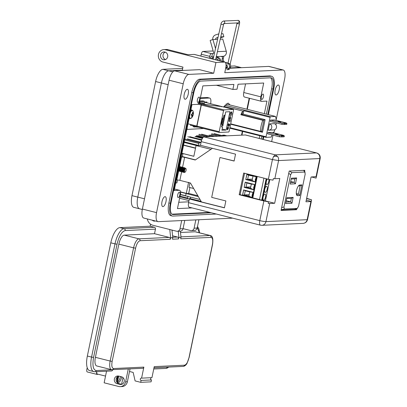 <?xml version="1.0" encoding="UTF-8"?>
<svg xmlns="http://www.w3.org/2000/svg" width="407" height="407" viewBox="0 0 407 407"><rect width="100%" height="100%" fill="white"/><g stroke="black" fill="none" stroke-linecap="round" stroke-linejoin="round"><path stroke-width="0.61" d="M188.751 201.826L178.759 202.294M249.191 98.214L246.907 109.234M242.328 131.334L241.544 135.124M223.591 106.99L227.828 103.18L228.373 103.23L230.067 104.986M200.397 97.817L207.336 97.487L209.493 98.031C210.851 98.296 211.228 100.208 210.623 103.77M203.678 128.505L187.922 129.38L186.986 128.78M200.264 98.469L209.493 98.031L207.336 97.487M191.229 125.366L190.486 125.402L190.674 124.506M204.863 102.111L206.929 102.015L206.776 102.747M192.552 113.365L193.081 113.482A6.797 6.456 -97 0 0 193.03 112.434A2.386 0.895 104.2 0 0 192.796 112.352A2.386 0.895 104.2 0 0 192.511 112.459A6.797 6.013 90.2 0 1 192.547 113.507L192.536 113.563A6.777 5.79 136.1 0 1 192.455 113.879L192.409 113.955A6.777 2.808 177.4 0 1 192.226 114.082L192.196 114.092A6.797 0.488 -172.9 0 1 191.549 114.072A2.386 0.895 104.2 0 0 191.376 114.718A2.386 0.895 104.2 0 0 191.28 115.364A6.797 0.931 16.4 0 0 191.921 115.43L191.946 115.446A6.777 1.501 25 0 1 192.073 115.578L192.089 115.649A6.777 5.25 54.4 0 1 192.048 115.944L192.033 115.995A6.797 6.013 90.2 0 1 191.59 116.921A2.386 0.895 104.2 0 0 191.636 116.951A2.386 0.895 104.2 0 0 191.829 116.997A2.386 0.895 104.2 0 0 192.104 116.895A6.797 6.456 -97 0 0 192.567 115.97L192.063 115.837M189.596 116.173A4.156 1.567 104.2 0 0 190.583 118.503A4.156 1.567 104.2 0 0 191.351 118.086A6.797 6.797 0 0 0 193.081 111.223L193.081 111.223A4.156 1.567 104.2 0 0 192.262 110.404A4.156 1.567 104.2 0 0 190.283 112.871M191.351 118.086L189.942 118.6A4.38 1.648 104.2 0 0 190.13 118.615M193.081 113.482L192.547 113.421M192.491 113.746L193.101 113.848A6.777 5.693 -138.8 0 0 193.081 113.538M193.101 113.848L192.475 113.812M191.356 114.835L192.918 115.385A6.797 0.931 16.4 0 0 193.071 115.278A2.386 0.895 104.2 0 0 193.335 113.991A6.797 0.488 -172.9 0 1 193.193 114.046L192.43 113.929L193.183 114.036A6.777 1.949 -164.5 0 0 193.116 113.924M192.918 115.385L191.351 114.855M191.315 115.074L192.781 115.542A6.777 3.256 7.5 0 0 192.903 115.4M192.781 115.542L191.305 115.161M192.068 115.781L192.592 115.919A6.777 6.237 -31.4 0 0 192.735 115.619M191.717 116.687L192.104 116.895M192.531 112.444L193.03 112.434M191.371 114.749L193.071 115.278M221.149 106.375L204.889 102.274L221.118 106.369L221.255 106.736L221.118 106.369C216.493 106.232 204.925 103.948 201.633 104.253L198.474 103.454M221.296 106.415L233.353 109.458L224.008 109.895L201.811 104.299C205.077 103.994 216.478 106.263 221.296 106.415L221.433 106.782M233.353 109.458A0.789 0.295 -75.8 0 1 233.384 109.458A0.789 0.295 -75.8 0 1 233.501 110.211L229.146 131.227A0.789 0.295 -75.8 0 1 228.683 132.01L219.337 132.448A0.789 0.295 -75.8 0 1 219.307 132.448A0.789 0.295 -75.8 0 1 219.19 131.695L223.545 110.679A0.789 0.295 -75.8 0 1 224.008 109.895M222.095 124.16L221.235 124.201L222.497 118.122L223.357 118.081L223.936 115.278L225.015 115.227L225.697 111.915L229.914 111.716L226.119 130.031L221.907 130.23L222.593 126.918L221.515 126.969L222.095 124.16L221.286 123.957M221.576 126.663L222.593 126.918M196.963 126.806L196.744 126.424L197.029 126.806M199.751 103.113A12.327 1.292 11.7 0 0 204.767 103.098L204.863 102.615A12.327 1.292 -168.3 0 1 199.852 102.63L199.751 103.113L198.845 102.885M197.766 104.177L201.134 105.026L196.779 126.048L188.014 123.835M227.274 129.67L227.386 128.261L228.047 127.162L227.498 129.813L228.459 128.266L228.154 126.796L227.233 128.317L227.274 129.67M230.413 121.021L229.975 120.162L229.863 120.686L228.82 120.731L228.749 121.098L229.792 121.047L229.68 121.571L229.935 121.042L230.413 121.021L229.935 121.042M231.14 115.41L231.883 113.94L231.486 111.793L230.8 112.337L230.169 114.026L230.148 115.776L230.337 114.016L231.481 112.164L231.72 113.924L231.14 115.41M229.07 119.536L230.26 119.48L230.606 117.913L230.316 116.387L229.375 117.959L229.07 119.536M228.291 125.86L228.093 124.847L228.648 123.575L227.93 124.837L228.21 126.226L229.075 124.445L229.456 124.644L229.339 126.017L229.685 124.354L228.958 123.972L228.195 125.834M219.19 131.695L196.963 126.089A0.789 0.295 104.2 0 0 196.922 126.414L196.744 126.368A0.789 0.295 -75.8 0 1 196.779 126.048M196.744 126.424L197.141 126.852L219.271 132.433M196.927 126.465L197.141 126.852M193.116 125.839A1.104 0.417 104.2 0 0 193.3 126.74A1.104 0.417 104.2 0 0 193.35 126.745L198.621 127.228M201.134 105.026A0.789 0.295 -75.8 0 1 201.231 104.701L201.409 104.747A0.789 0.295 104.2 0 0 201.312 105.072L223.545 110.679M201.811 104.299L201.434 104.691L201.633 104.253M199.654 101.028L202.722 100.88A1.104 0.417 -75.8 0 1 202.767 100.885A1.104 0.417 -75.8 0 1 202.813 100.905M201.348 104.731L196.744 126.368M227.147 128.978L227.411 129.345M228.296 127.07L228.363 127.559M227.798 129.426L227.32 129.767M227.589 127.299L228.047 127.162M230.301 120.665L230.235 120.976M228.759 121.042L229.792 121.047M231.145 115.451L231.308 115.135M231.222 112.113L230.581 112.734M230.062 114.784L230.311 115.451M231.502 111.793L231.817 113.08M196.963 126.089L201.312 105.072M222.156 129.034L226.119 130.031M221.963 120.691L223.875 121.103L224.054 120.243L222.156 119.77M221.642 122.253L223.55 122.66L223.728 121.8L221.83 121.327M221.316 123.809L223.229 124.221L223.407 123.362L221.51 122.889M221.81 125.544L222.904 125.778L223.082 124.918L221.993 124.644M222.288 119.134L224.196 119.546L224.374 118.686L222.476 118.213M223.423 117.75L224.522 117.984L224.7 117.124L223.611 116.85M223.748 116.188L224.842 116.427L225.02 115.568L223.931 115.293M225.346 114.006L225.091 114.85M230.26 119.48L230.143 119.124M230.077 119.434L229.08 119.48M230.291 116.387L230.504 117.14M229.685 124.354L229.436 124.634M228.597 125.6L228.052 126.175M227.915 124.807L228.113 125.814M228.953 124.023L229.502 124.308M194.607 127.06L194.984 126.155M199.084 102.437L199.852 102.63L199.923 101.389C202.798 101.709 204.146 101.648 203.983 101.201L204.573 101.521L204.863 102.615M227.584 129.411L228.006 127.152M224.054 120.243L222.141 119.831M223.728 121.8L221.82 121.393M223.407 123.362L221.494 122.95M223.082 124.918L221.988 124.684M224.374 118.686L222.466 118.274M224.7 117.124L223.601 116.89M225.02 115.568L223.926 115.329M229.726 116.962L230.153 116.728M229.624 119.114L229.294 118.758M228.19 127.193L228.312 128.291L227.722 129.441M230.057 116.702L230.459 117.928L229.497 119.093M229.38 117.933L230.113 116.712M229.736 119.144L229.517 117.969M275.514 133.903L278.144 134.503L275.514 133.903M278.088 121.469L280.718 122.069L278.088 121.469M275.946 124.873A12.164 4.574 104.2 0 0 276.165 122.883M276.205 120.411A12.164 4.574 104.2 0 0 275.727 117.394L275.524 116.448L270.457 116.687L270.08 117.338L266.051 136.788L266.153 137.342L271.26 137.103L271.932 134.895M270.431 120.121L270.172 121.372L281.888 124.323L282.143 123.077L270.431 120.121L274.333 119.938L286.05 122.894L282.906 123.199L284.386 123.647L284.213 124.491L281.888 124.323M272.42 132.54L273.931 132.229A12.164 4.574 104.2 0 0 274.857 129.65M267.857 132.555L267.597 133.801L279.314 136.757L279.568 135.511L267.857 132.555L271.759 132.372L283.476 135.322L280.331 135.633L281.812 136.08L281.639 136.92L279.314 136.757M269.51 123.891L268.228 130.087A3.185 2.93 -92.7 0 0 269.022 130.169A3.185 2.93 -92.7 0 0 271.79 127.284A3.185 2.93 -92.7 0 0 269.51 123.891L274.247 123.667A3.185 2.93 -92.7 0 1 276.526 127.06A3.185 2.93 -92.7 0 1 273.753 129.945L269.022 130.169M260.531 131.359L261.604 131.313L263.894 120.243L241.931 114.703L242.633 111.315A12.164 4.574 104.2 0 0 240.858 114.754L262.82 120.294A12.164 4.574 104.2 0 0 260.531 131.359L230.677 123.835M242.633 111.315L243.035 111.147L223.992 106.344M243.035 111.147L243.829 110.719L243.127 114.087L265.094 119.627L262.82 120.294M240.858 114.754L243.127 114.087M266.153 137.342L229.782 128.169M243.829 110.719L270.08 117.338M265.094 119.627L262.479 132.26L230.601 124.221M229.884 127.671L266.051 136.788M226.038 103.968L275.524 116.448M224.837 105.179L270.457 116.687M279.568 135.511L280.331 135.633M281.639 136.92L284.157 136.803L284.33 135.963L281.812 136.08M284.33 135.963L283.776 135.47M282.143 123.077L282.906 123.199M284.213 124.491L286.732 124.374L286.904 123.53L284.386 123.647M286.904 123.53L286.35 123.036M261.604 131.313L262.479 132.26M266.58 186.258A3.149 1.185 -75.8 0 1 266.712 186.274A3.149 1.185 -75.8 0 1 267.134 189.443A3.149 1.185 -75.8 0 1 265.308 192.399A3.149 1.185 -75.8 0 1 265.176 192.384A3.149 1.185 -75.8 0 1 264.754 189.214A3.149 1.185 -75.8 0 1 266.58 186.258M268.89 179.39A3.149 1.185 -75.8 0 1 268.432 182.702A3.149 1.185 -75.8 0 1 266.921 184.6A3.149 1.185 -75.8 0 1 266.788 184.59A3.149 1.185 -75.8 0 1 266.214 182.316A3.149 1.185 -75.8 0 1 267.399 179.019M264.967 194.053A3.149 1.185 -75.8 0 1 265.099 194.068A3.149 1.185 -75.8 0 1 265.522 197.237A3.149 1.185 -75.8 0 1 263.695 200.193A3.149 1.185 -75.8 0 1 263.558 200.178A3.149 1.185 -75.8 0 1 263.141 197.008A3.149 1.185 -75.8 0 1 264.967 194.053M264.967 200.951L265.364 200.895M245.228 182.148L254.497 184.488L253.419 189.703L244.149 187.368L245.228 182.148M246.84 174.354L256.115 176.694L255.031 181.909L245.762 179.573L246.84 174.354M252.345 194.892L251.806 197.497L242.531 195.162L243.615 189.942L252.884 192.282L252.345 194.892M259.503 199.572L263.94 178.149M257.239 176.46L252.803 197.883M245.284 182.163L244.149 187.368M246.881 182.987L246.026 187.128L244.21 187.362L253.424 189.687L250.483 188.253L251.343 184.112L246.881 182.987L245.355 182.183M246.901 174.369L245.762 179.573M256.039 176.674L248.494 175.188L247.639 179.334L245.823 179.568L255.036 181.893M242.531 195.162L251.806 197.481L248.87 196.047L249.725 191.906L245.268 190.781L243.742 189.977M243.671 189.957L242.592 195.157L244.409 194.922L248.87 196.047M254.426 184.468L251.343 184.112M250.763 186.905L246.026 187.128L250.483 188.253M254.065 186.594L253.602 187.413M255.677 178.8L255.22 179.619M248.494 175.188L246.973 174.389M252.376 179.111L247.639 179.334L252.096 180.459L255.036 181.883M252.447 194.393L251.989 195.207M252.808 192.262L249.725 191.906M245.268 190.781L244.409 194.922L249.15 194.699M252.096 180.459L252.956 176.317M316.432 176.653L320.187 158.527L278.581 160.577L274.827 178.709L279.792 178.475L274.659 203.266L269.693 203.495L265.939 221.627A4.772 4.396 87.3 0 1 261.874 225.31L303.093 223.372A4.772 4.396 -92.7 0 0 307.158 219.688L265.939 221.627A4.772 0.499 -168.3 0 1 259.788 220.63L263.863 200.956L239.184 194.729L243.676 173.036L268.355 179.263L272.431 159.585L273.479 156.588L275.259 154.848L277.94 156.863L278.561 158.384L278.581 160.577L272.431 159.585L201.216 141.626L200.458 145.299L235.546 154.146L234.117 161.05L219.958 157.484L211.701 197.375L225.854 200.941L224.425 207.85L189.336 198.998L188.573 202.671A4.772 1.796 104.2 0 0 189.27 207.214L260.485 225.173A4.772 1.796 -75.8 0 1 259.788 220.63L188.573 202.671M176.918 182.891L175.768 182.947L176.913 182.891L177.533 179.904M193.849 156.273L181.919 153.266M189.906 187.551L188.69 193.427L186.269 193.539L188.568 182.326M200.682 145.355L196.876 145.533L198.392 145.385L199.267 142.643L201.022 142.557M198.204 200.62L201.206 201.516M190.507 197.11L190.201 198.601L201.114 201.353M186.462 196.108L180.357 194.566L186.548 196.113M190.079 198.962L190.145 198.641L187.647 198.764L187.897 196.047M187.647 198.764L179.894 196.81L187.581 198.743M196.957 200.305L195.843 200.361M197.42 200.422L196.988 200.305M198.865 200.926L198 200.977L198.123 200.392M189.886 182.875L188.965 187.317L193.651 188.497M222.741 135.109L225.743 135.867M226.847 135.816L223.845 135.058M225.193 135.892L222.66 135.251M195.146 136.411L202.477 138.258M202.661 137.973L196.25 136.36M202.391 138.4L195.06 136.554M187.831 136.752L201.592 140.227M201.775 139.718L189.677 136.666M201.068 142.348L187.383 138.899M198.392 145.385L184.285 141.829M189.001 200.61L179.599 198.24M197.019 200.442L196.556 200.325M209.803 135.139L214.738 136.386M213.879 136.426L208.949 135.18M197.232 135.735L203.276 137.256M203.068 137.464L196.372 135.775M195.441 159.88L182.891 156.71A4.726 0.493 -168.3 0 0 182.356 156.619M210.968 149.328L196.062 145.574L193.839 156.308L181.909 153.302M196.876 145.533L196.062 145.574M200.046 199.516L185.643 195.884L186.131 193.544L198.372 196.632M197.853 195.736L188.69 193.427M294.709 209.361L297.405 208.374L284.345 209.015L283.949 206.995L290.629 174.745L291.88 172.649L304.797 172.044L305.194 174.059L298.519 206.308L297.268 208.404L294.607 209.376L281.151 210.012M303.536 170.375L305.118 172.202L303.724 170.365M301.943 184.915L299.781 185.017A5.464 2.055 104.2 0 0 299.089 185.292A5.464 2.055 104.2 0 0 296.688 189.83A5.464 2.055 104.2 0 0 296.647 194.973A5.464 2.055 104.2 0 0 297.578 195.655L299.74 195.553L301.943 184.915L300.152 185.831L298.433 194.134L299.74 195.553M291.946 203.251L293.157 197.405L286.879 197.7L285.668 203.546L291.946 203.251L290.639 201.831L285.979 202.05M290.171 184.04L295.451 183.791L296.662 177.945L291.381 178.195L290.171 184.04M299.781 185.017L298.458 185.913A4.263 1.603 -75.8 0 1 298.458 185.913L300.152 185.831M296.311 193.6L298.433 194.134L296.739 194.215A4.263 1.603 -75.8 0 1 296.561 194.195A4.263 1.603 -75.8 0 1 296.382 194.124M286.706 198.545L291.366 198.326L293.157 197.405M291.366 198.326L290.639 201.831L286.253 200.727M291.209 179.039L294.872 178.866L294.144 182.372L295.451 183.791M290.7 181.502L294.144 182.372L290.481 182.545M296.662 177.945L294.872 178.866M189.336 198.998L201.343 201.745M306.669 198.301L311.589 199.822L306.613 198.565M303.093 223.372C305.438 223.117 306.924 221.851 307.544 219.571A4.772 0.499 -168.3 0 1 307.158 219.688L310.912 201.557L305.947 201.791L311.08 176.999L316.402 176.582M268.355 179.263L273.016 180.159L273.336 178.607L274.827 178.709M244.556 173.26L240.12 194.683L268.523 201.847L268.203 203.398L269.693 203.495M306.293 200.117L311.269 201.373L311.589 199.822M311.523 176.979L316.081 178.129L316.376 176.709M296.881 208.567L296.642 209.707L281.059 210.439L289.219 171.047L304.802 170.314L304.563 171.469M311.269 201.373L310.912 201.557L311.269 201.373M316.046 176.765L319.8 158.638C320.131 155.754 319.022 153.841 316.473 152.91L245.467 134.971L204.044 136.889C202.854 137.215 201.913 138.797 201.216 141.626M274.659 203.266L265.389 200.926L269.81 179.599M263.863 200.956L268.523 201.847M240.12 194.683L239.184 194.729M296.642 209.707L294.943 209.274M234.137 160.943L219.958 157.484M224.445 207.738L201.455 201.938L190.476 183.028L179.858 180.347L181.639 171.764M182.575 167.246L184.625 157.336L195.243 160.012L212.449 148.321M184.625 157.336L181.578 156.843L182.316 156.807L182.952 153.739L181.807 153.795L182.952 153.734L181.873 153.464M178.637 171.057L176.816 179.858L179.858 180.347M179.014 167.567A1.969 0.743 -75.8 0 1 178.576 169.419M216.3 56.639L222.98 56.324A3.938 3.627 -92.7 0 0 226.333 53.281A3.938 3.627 -92.7 0 0 226.256 51.246L222.761 39.072L220.233 39.194M213.66 56.721A3.938 3.627 87.3 0 1 213.141 56.787A3.938 3.627 87.3 0 1 212.164 56.69L211.849 56.609L212.485 53.541L212.8 53.622A0.789 0.728 -92.7 0 0 213.65 52.625L210.154 40.451L212.927 39.535L215.507 48.535M218.015 37.413L216.361 37.958A1.16 1.068 -92.7 0 0 215.659 39.408L212.927 39.535M221.459 33.776L223 33.705L223.865 36.716L220.731 37.754A1.16 1.068 -92.7 0 0 220.538 37.841M211.849 56.609L211.07 56.644A0.799 0.3 104.2 0 0 210.597 57.438L210.383 58.476M209.351 58.216L209.732 56.37A2.803 1.053 -75.8 0 1 211.391 53.592L212.485 53.541M212.744 39.596A4.309 3.968 87.3 0 1 215.496 34.946L218.625 33.908L218.727 34.259M223.865 36.716L220.762 36.864M220.838 56.425L222.619 56.873A0.799 0.3 104.2 0 0 222.644 56.339M222.619 56.873L222.232 58.725A3.149 2.9 -92.7 0 0 223.026 61.666M223.845 56.166L223.326 58.674L222.232 58.725M200.86 56.074L201.246 54.233A2.803 1.053 -75.8 0 1 202.9 51.45L213.176 50.967M225.341 62.464L225.524 62.454A3.149 2.9 87.3 0 1 225.254 62.373M224.664 62.078A3.149 2.9 87.3 0 1 223.326 58.674M225.524 62.454L228.352 63.171A3.149 2.9 87.3 0 1 230.545 66.951L230.484 67.257A3.149 2.9 87.3 0 1 227.803 69.689M225.559 62.795L227.259 63.222A3.149 2.9 87.3 0 1 229.456 67.002L229.39 67.308A3.149 2.9 87.3 0 1 226.709 69.745M225.86 67.577A1.338 1.231 -92.7 0 0 227.655 66.707M142.302 209.488L139.57 208.801A12.286 4.625 -75.8 0 1 137.78 197.11A12.286 4.625 104.2 0 0 139.57 208.801L133.766 207.336A12.286 4.625 -75.8 0 1 131.975 195.65L155.611 81.522A12.286 4.625 -75.8 0 1 162.881 69.332L182.692 68.401M230.616 66.148L234.412 65.97A12.286 4.625 -75.8 0 1 234.941 66.02L240.74 67.481A12.286 4.625 104.2 0 0 240.216 67.43A12.286 4.625 -75.8 0 1 240.74 67.486L241.534 67.684M183.374 70.421L182.326 70.157L168.686 70.798A12.286 4.625 104.2 0 0 161.416 82.982L137.78 197.11L161.411 82.987A12.286 4.625 -75.8 0 1 168.686 70.798L182.326 70.157L182.962 67.089L162.861 62.022A6.303 5.8 87.3 0 1 158.471 54.457A6.303 5.8 87.3 0 1 163.838 49.588A6.303 5.8 87.3 0 1 165.405 49.746L215.929 62.49L224.532 62.083A6.298 2.371 -75.8 0 1 224.801 62.113A6.298 2.371 -75.8 0 1 225.722 68.106L224.766 72.705L282.84 69.973A9.453 3.556 -75.8 0 1 283.247 70.014A9.453 3.556 -75.8 0 1 284.62 79.004L276.17 119.821M230.281 67.898L240.216 67.43L230.281 67.898M154.701 220.803A3.256 2.997 87.3 0 1 154.329 220.848A3.256 2.997 87.3 0 1 152.442 220.233M215.898 58.41A4.391 4.045 87.3 0 1 218.035 60.389A0.529 0.483 87.3 0 1 218.045 60.404M215.908 58.359A4.391 4.045 87.3 0 1 218.172 60.384A0.529 0.483 87.3 0 1 218.198 60.445M212.174 58.929A4.391 4.045 87.3 0 1 213.299 58.328M188.222 94.175A5.118 1.928 104.2 0 0 187.474 89.301A5.118 1.928 104.2 0 0 184.229 94.363A5.118 1.928 104.2 0 0 184.971 99.232A5.118 1.928 104.2 0 0 188.222 94.175M165.985 201.546A5.118 1.928 104.2 0 0 165.237 196.678A5.118 1.928 104.2 0 0 161.991 201.735A5.118 1.928 104.2 0 0 162.734 206.603A5.118 1.928 104.2 0 0 165.985 201.546M279.171 89.891A5.118 1.928 104.2 0 0 278.429 85.022A5.118 1.928 104.2 0 0 275.178 90.079A5.118 1.928 104.2 0 0 275.921 94.953A5.118 1.928 104.2 0 0 279.171 89.891M167.674 56.776A3.938 3.627 -92.7 0 0 163.95 51.948A3.938 3.627 -92.7 0 0 160.592 54.991A3.938 3.627 -92.7 0 0 164.316 59.819A3.938 3.627 -92.7 0 0 167.674 56.776M165.537 59.529A3.938 3.627 87.3 0 1 163.054 54.879A3.938 3.627 87.3 0 1 165.186 52.127M224.801 62.113L194.378 54.436A6.298 2.371 104.2 0 0 194.108 54.411L187.963 54.701L167.862 49.634A6.303 5.8 -92.7 0 0 166.295 49.476L163.838 49.588M199.547 99.715A2.757 1.038 104.2 0 0 199.145 97.095A2.757 1.038 104.2 0 0 197.395 99.817A2.757 1.038 104.2 0 0 197.797 102.437A2.757 1.038 104.2 0 0 199.547 99.715M263.456 96.708A2.757 1.038 104.2 0 0 263.059 94.088A2.757 1.038 104.2 0 0 261.309 96.81A2.757 1.038 104.2 0 0 261.711 99.43A2.757 1.038 104.2 0 0 263.456 96.708M179.853 194.821A2.757 1.038 104.2 0 0 179.451 192.196A2.757 1.038 104.2 0 0 177.701 194.922A2.757 1.038 104.2 0 0 178.103 197.543A2.757 1.038 104.2 0 0 179.853 194.821M232.667 218.157L158.318 221.657A9.453 3.556 -75.8 0 1 157.916 221.617A9.453 3.556 -75.8 0 1 156.542 212.627L183.221 83.776A9.453 3.556 -75.8 0 1 188.817 74.4L213.706 73.229L215.929 62.49M273.596 132.244L273.479 132.804M272.99 135.16L271.662 141.575M271.734 76.318L270.319 75.961A13.39 5.037 104.2 0 0 269.744 75.906L199.689 79.202A13.39 5.037 104.2 0 0 191.763 92.486L168.895 202.93A13.39 5.037 104.2 0 0 170.843 215.664L172.258 216.025A13.39 5.037 -75.8 0 1 170.309 203.286L193.177 92.842A13.39 5.037 -75.8 0 1 201.104 79.558L271.159 76.262A13.39 5.037 -75.8 0 1 271.734 76.318A13.39 5.037 -75.8 0 1 273.682 89.057L268.386 114.647M283.247 70.014L269.093 66.443A9.453 3.556 104.2 0 0 268.691 66.407L230.123 68.218M225.651 68.432L229.029 68.269M213.706 73.229L199.552 69.658L174.664 70.828A9.453 3.556 104.2 0 0 169.073 80.204L142.389 209.056A9.453 3.556 104.2 0 0 143.763 218.045L157.916 221.617M263.807 136.752L263.248 139.453M216.315 214.031L172.833 216.081A13.39 5.037 -75.8 0 1 172.258 216.025M184.768 220.411L183.048 228.714A3.149 2.9 87.3 0 1 180.362 231.145L181.018 237.286L180.703 238.807L210.999 237.383A1.562 1.44 -92.7 0 0 209.91 235.505L180.973 236.869M181.69 220.553L179.97 228.856A3.149 2.9 87.3 0 1 176.506 231.212L152.874 225.254A7.875 7.25 87.3 0 1 147.329 218.946M152.274 220.192A3.546 3.261 -92.7 0 0 154.629 221.123A3.546 3.261 -92.7 0 0 155.403 220.981M198.901 219.744L197.181 228.047A3.149 2.9 87.3 0 1 194.5 230.479L191.422 230.627A3.149 2.9 87.3 0 1 190.639 230.545L183.064 228.637M195.823 219.892L194.103 228.195A3.149 2.9 87.3 0 1 191.422 230.627M267.806 114.499L273.072 89.087A11.813 4.446 104.2 0 0 271.347 77.849A11.813 4.446 104.2 0 0 270.843 77.798L200.783 81.095A11.813 4.446 104.2 0 0 193.793 92.816L170.925 203.256A11.813 4.446 104.2 0 0 172.644 214.494A11.813 4.446 104.2 0 0 173.148 214.545L211.243 212.754M262.668 139.306L263.227 136.604M219.821 60.857A5.515 5.077 -92.7 0 0 216.183 57.158M213.548 57.204A5.515 5.077 -92.7 0 0 211.284 58.7M221.154 61.192A5.515 5.077 -92.7 0 0 216.229 56.934M270.584 77.808A11.813 4.446 -75.8 0 1 271.652 88.726L266.392 114.143M261.813 136.248L261.253 138.95M209.824 212.398L171.993 214.179M264.367 113.634L266.961 101.099L261.737 101.348A4.726 1.776 -75.8 0 1 261.533 101.328A4.726 1.776 -75.8 0 1 260.846 96.83L263.705 83.028L238.054 84.234L237.022 89.225L232.88 89.418L233.913 84.427L202.869 85.887L200.01 99.695A4.726 1.776 -75.8 0 1 197.212 104.38L191.987 104.63L174.201 190.527L179.421 190.283A4.726 1.776 -75.8 0 1 179.624 190.303A4.726 1.776 -75.8 0 1 180.311 194.8L177.452 208.603L192.058 207.916M259.228 138.441L259.788 135.74M245.558 83.878L243.768 92.526A4.726 1.776 104.2 0 0 244.459 97.019L261.533 101.328M249.567 98.311L247.288 109.325L249.572 98.311M242.709 131.43L241.951 135.104L242.709 131.43M216.366 85.251L232.88 89.418M226.307 65.054C227.467 66.229 227.269 67.058 225.702 67.547M227.131 67.526L225.819 67.572M117.374 376.76A5.627 2.116 104.2 0 0 118.111 382.488A5.627 2.116 104.2 0 0 118.351 382.514A5.627 2.116 104.2 0 0 121.698 376.841M181.018 237.286L178.887 237.388L178.571 238.909A1.562 1.44 -92.7 0 0 177.483 237.032L172.588 235.801M169.77 229.512L170.655 237.774L172.787 237.673L172.476 239.194L178.571 238.909M170.655 237.774L170.34 239.296A1.562 1.44 -92.7 0 0 169.251 237.418L154.512 233.704L124.216 235.129A9.061 3.409 104.2 0 0 118.849 244.119L95.406 357.331A9.061 3.409 104.2 0 0 96.729 365.949L111.467 369.668A9.061 3.409 104.2 0 1 110.144 361.045L95.406 357.331M170.34 239.296L140.044 240.72C138.182 241.265 136.701 243.742 135.602 248.163L112.159 361.37C111.432 365.771 111.9 368.162 113.573 368.538L143.869 367.114L141.585 378.144L151.948 377.655L154.233 366.626L184.534 365.196C186.391 364.657 187.871 362.174 188.97 357.758L212.413 244.546C213.146 240.145 212.673 237.759 210.999 237.383M178.225 231.247L178.887 237.388M129.507 371.494L133.17 372.42L135.104 380.911L140.72 382.326L151.083 381.842L151.475 379.94A1.17 1.079 87.3 0 1 151.368 377.681M141.585 378.144A1.17 1.079 -92.7 0 0 140.273 379.176A1.17 1.079 -92.7 0 0 141.112 380.428L151.475 379.94M140.72 382.326L141.112 380.428M143.869 367.114A1.562 1.44 87.3 0 1 142.542 368.32L111.467 369.668M172.787 237.673L171.973 230.067M172.075 231.034L172.263 230.143M212.413 244.546L212.54 244.51C213.344 238.878 212.596 235.887 210.302 235.546L195.564 231.827A9.061 3.409 104.2 0 0 195.172 231.792L180.505 232.478M199.333 232.779L197.288 227.533M153.983 367.831L167.613 367.139M154.512 233.704L155.459 229.136A1.562 1.44 -92.7 0 0 154.37 227.264L150.158 226.2L150.575 224.196M122.995 377.589L121.607 384.284M128.276 368.991L125.615 381.822A6.253 5.754 -92.7 0 1 120.294 386.65A6.253 5.754 -92.7 0 1 118.742 386.492L104.141 382.809L106.548 371.209M155.459 229.136L125.163 230.566C121.749 231.563 119.037 236.111 117.023 244.205L93.579 357.412C92.247 365.476 93.111 369.856 96.169 370.553A1.562 1.44 87.3 0 1 94.841 371.759L89.581 370.594A15.313 5.759 -75.8 0 1 87.352 356.028L110.796 242.816A15.313 5.759 -75.8 0 1 119.862 227.625L150.158 226.2M121.764 384.325A3.907 3.597 87.3 0 1 121.683 384.305L118.875 383.598A3.907 3.597 87.3 0 1 116.071 379.914A3.907 3.597 87.3 0 1 118.6 376.053M120.294 386.65L122.064 386.569A6.253 5.754 -92.7 0 0 127.386 381.741L130.042 368.905M119.917 384.386L117.109 383.679A3.907 3.597 87.3 0 1 114.311 379.512A3.907 3.597 87.3 0 1 117.715 375.971A3.907 3.597 87.3 0 1 118.686 376.073L121.49 376.78A3.907 3.597 87.3 0 1 124.288 380.947A3.907 3.597 87.3 0 1 120.889 384.488A3.907 3.597 87.3 0 1 119.917 384.386L121.683 384.305M112.759 369.719L112.749 369.77A1.562 1.44 -92.7 0 1 111.421 370.981L94.841 371.759M120.431 376.511A5.484 2.06 -75.8 0 1 117.496 381.99M96.708 371.672A2.946 1.109 104.2 0 0 97.146 374.435A2.946 1.109 104.2 0 0 97.273 374.45A2.946 1.109 104.2 0 0 97.817 374.155M96.881 371.662A2.508 0.941 104.2 0 0 97.253 374.013A2.508 0.941 104.2 0 0 97.359 374.023M87.266 367.826A2.946 1.109 104.2 0 0 87.296 371.952L97.146 374.435M117.109 380.866L118.061 376.282M118.707 376.078L117.486 381.975M185.933 168.61L185.414 168.712A1.852 0.697 -75.8 0 1 185.801 168.564A1.852 0.697 -75.8 0 1 185.974 168.686A1.852 0.697 -75.8 0 1 186.035 168.788A1.852 0.697 -75.8 0 1 186.07 170.324A1.852 0.697 -75.8 0 1 185.21 172.069A1.852 0.697 -75.8 0 1 184.625 170.396A1.852 0.697 -75.8 0 1 185.414 168.712L185.77 168.559M185.892 168.493L184.885 168.412L184.183 170.319L184.142 171.484L184.737 172.324L185.017 172.202M184.132 171.372L184.783 168.564M183.562 171.622L184.213 171.83L184.05 170.248L184.905 168.381M183.435 171.255L183.43 170.09L184.091 168.366M184.178 171.769L183.822 171.881M183.465 171.596L183.343 170.07L184.198 168.203M183.16 171.718L182.855 171.444M182.728 171.077L182.947 168.991L184.142 167.623M182.768 171.423L182.636 169.892L183.486 168.025M183.964 168.829L183.547 170.492M182.453 171.54L182.148 171.266M182.021 170.899L182.015 169.734L182.677 168.01M183.852 169.119L183.593 170.146M183.155 171.006L182.84 171.357M182.061 171.245L181.929 169.714L182.779 167.847M183.109 169.577L182.84 170.314M182.601 170.757L182.148 171.255M181.313 170.721L181.868 167.959L182.595 167.241L182.967 167.613M183.018 169.556L182.885 169.968M182.448 170.828L182.133 171.179M181.349 171.067L181.222 169.536L182.071 167.669M180.606 170.543L181.156 167.781L181.888 167.063L182.26 167.435M180.642 170.889L180.515 169.358L181.364 167.491M179.899 170.365L179.894 169.2L180.555 167.475M179.935 170.711L179.802 169.175L180.657 167.313M179.192 170.187L179.411 168.101L180.606 166.728M179.217 170.528L179.095 168.997L179.95 167.135M179.721 167.755L179.299 169.419M183.71 168.035L183.944 168.417M182.87 167.867L183.236 168.239M182.163 167.689L182.524 168.06M182.25 167.674L182.453 168.162M181.456 167.511L181.817 167.882M181.542 167.496L181.746 167.984M181.135 168.111L180.983 169.042M181.023 168.406L180.896 169.022M180.281 167.191L180.332 167.628M179.014 167.277L179.767 166.529L180.199 166.845M179.375 166.941L179.624 167.45M179.604 168.05L179.482 168.661M184.63 172.324L184.208 172.492C183.221 170.986 183.42 169.419 184.809 167.801L185.16 168.106M184.544 172.298L184.005 172.456L183.44 171.327L184.213 168.177L184.717 167.781L185.093 168.162M183.725 172.263L183.501 172.314C182.509 170.808 182.712 169.241 184.101 167.623L184.447 167.913M183.018 172.085L182.794 172.136C181.802 170.63 182.005 169.063 183.394 167.445L183.74 167.735M182.982 172.034L182.59 172.1L182.026 170.971L182.387 168.64L183.435 167.445M183.689 169.083L183.43 170.106M182.311 171.902L182.087 171.958C181.095 170.452 181.293 168.885 182.687 167.267L183.028 167.557M183.058 167.638L183.114 167.928M183.125 168.127L183.125 168.401M183.023 167.908L183.023 168.59M182.982 168.905L182.865 169.454M181.603 171.723L181.38 171.779C180.387 170.274 180.586 168.707 181.975 167.089L182.321 167.379M182.417 167.949L182.417 168.223M182.316 167.73L182.316 168.406M180.896 171.545L180.667 171.601C179.68 170.09 179.879 168.529 181.268 166.911L181.614 167.201M181.71 167.77L181.71 168.04M180.515 171.576L179.904 170.436L180.26 168.106L181.313 166.911M180.189 171.367L179.96 171.423C178.973 169.912 179.172 168.35 180.56 166.733L180.906 167.023M178.882 167.913L179.899 166.549M179.238 166.382L179.492 166.661M179.619 167.399L179.573 167.038M179.589 167.236L179.589 167.506M178.77 171.011L178.251 170.96M178.739 170.965L178.246 170.991M179.482 171.189L179.141 171.23L178.576 170.101L178.581 169.368M179.166 171.22L178.48 169.872M178.988 167.414L179.258 166.926M179.96 171.423L179.197 170.258L179.97 167.104M181.38 171.779L180.611 170.614L181.385 167.465M182.087 171.958L181.319 170.792L182.092 167.643M183.501 172.314L182.733 171.149L183.506 167.999M183.689 172.212L183.298 172.278M179.248 169.129L179.151 169.383M179.955 169.307L179.858 169.561M179.248 170.625L178.826 170.986M182.077 169.841L181.98 170.095M182.158 169.276L182.015 169.744M184.01 170.854L183.755 171.327M184.015 170.609L183.542 171.489M277.94 156.863L277.94 156.863A4.772 3.017 161 0 0 274.277 156.385A4.772 3.017 -19 0 0 273.479 156.588M189.265 117.776A4.38 1.648 104.2 0 0 189.942 118.6L189.138 118.386A4.38 1.648 104.2 0 0 189.265 118.427M190.893 109.921L192.084 110.099A4.38 1.648 104.2 0 0 191.895 110.083A4.38 1.648 104.2 0 0 190.664 111.025M191.412 109.931A4.38 1.648 104.2 0 0 191.224 109.91A4.38 1.648 104.2 0 0 190.873 110.007M196.922 126.801L190.532 125.188L196.886 126.786M202.722 100.88L203.983 101.201M199.562 101.297L199.923 101.389M252.345 197.766L256.781 176.343M266.773 178.861L262.337 200.29M265.359 200.931L269.775 179.594M252.742 197.868L257.178 176.445M261.737 200.137L266.173 178.714M195.508 148.265L183.577 145.258M180.499 191.885L186.284 193.345M211.65 133.705L221.098 136.086M223.596 135.969L214.148 133.588M199.079 134.295L208.526 136.676M211.024 136.559L201.577 134.178M184.885 139.016L199.267 142.643M184.203 142.226L196.983 145.452M183.623 145.034L195.553 148.046M196.489 145.553L184.157 142.44M180.382 194.429L185.668 195.762M186.203 193.544L180.52 192.109M211.177 134.498L218.045 136.228M198.606 135.088L205.474 136.823M184.686 139.881L198.794 143.437M180.042 196.118L187.495 197.995M281.191 209.819L284.345 209.015M283.949 206.995L281.654 207.58M288.741 173.346L290.629 174.745M291.88 172.649L289.692 171.026M297.578 195.655L296.388 194.124M245.258 134.951L316.473 152.91L275.259 154.848L204.044 136.889M181.578 156.843L179.558 166.616M217.419 51.664L226.256 51.246M212.8 53.622L213.187 53.602M217.587 39.316L215.659 39.408M217.908 37.887L216.361 37.958M201.246 54.233L209.732 56.37M211.391 53.592L202.9 51.45M227.259 63.222L228.352 63.171M230.484 67.257L229.39 67.308M229.456 67.002L230.545 66.951M234.412 65.97L241.265 67.694M162.881 69.332L172.848 71.846M155.611 81.522L161.411 82.987M131.975 195.65L144.51 198.804M167.862 49.634L165.405 49.746M268.691 66.407L282.84 69.973M194.108 54.411L224.532 62.083M174.664 70.828L188.817 74.4M169.073 80.204L183.221 83.776M142.389 209.056L156.542 212.627M191.763 92.486L193.177 92.842M201.104 79.558L199.689 79.202M271.159 76.262L269.744 75.906M170.309 203.286L168.895 202.93M168.147 84.681L161.416 82.982M183.048 228.714L179.97 228.856M197.181 228.047L194.103 228.195M271.652 88.726L273.072 89.087M172.171 214.301L173.148 214.545M243.768 92.526L260.846 96.83M174.506 189.041L179.421 190.283M215.588 59.788L223.509 24.685L221.016 24.12C220.955 22.919 221.779 21.886 223.499 21.022L238.283 20.406C239.499 20.66 239.891 21.836 239.464 23.932L230.077 64.423M224.003 23.489A1.277 1.175 -92.7 0 0 223.499 21.022M223.952 23.56L237.912 22.904A1.277 1.175 -92.7 0 0 238.131 20.386A1.277 1.175 -92.7 0 0 237.79 20.35M237.042 22.945L236.971 23.372L237.719 23.677L239.464 23.932M177.483 237.032L172.746 237.256M210.302 235.546A9.061 3.409 104.2 0 0 209.91 235.505L195.172 231.792M188.97 357.758L187.078 363.248C186.777 363.985 185.221 366.178 183.201 366.407L153.994 367.78M184.534 365.196A1.562 1.44 87.3 0 1 183.201 366.407M113.573 368.538A1.562 1.44 87.3 0 1 112.246 369.744M112.159 361.37L110.144 361.045L133.593 247.838L118.849 244.119M135.602 248.163L133.593 247.838A9.061 3.409 104.2 0 1 138.955 238.843L124.216 235.129M140.044 240.72A1.562 1.44 -92.7 0 0 138.955 238.843L169.251 237.418M167.129 367.216A1.562 1.44 87.3 0 1 165.797 368.421L153.744 368.986M125.615 381.822L127.386 381.741M96.169 370.553L112.749 369.77M119.862 227.625L124.074 228.688L154.37 227.264M110.796 242.816L115.008 243.879A15.313 5.759 -75.8 0 1 124.074 228.688A1.562 1.44 -92.7 0 1 125.163 230.566M87.352 356.028L91.565 357.092L115.008 243.879L117.023 244.205M93.793 371.657A15.313 5.759 -75.8 0 1 91.565 357.092L93.579 357.412M117.109 383.679L118.875 383.598M186.91 129.167L187.668 129.355M192.084 110.099L193.081 111.223M192.43 113.929L193.193 114.046M221.327 106.415L233.384 109.458M197.1 126.847L219.307 132.448M193.3 126.74L194.627 127.076M202.767 100.885L204.095 101.221M214.184 133.588L223.611 135.969M201.613 134.183L211.045 136.559M260.485 225.173L261.874 225.31M307.544 219.571L311.299 201.445M320.187 158.527C320.497 155.713 319.327 153.851 316.677 152.93M213.141 56.787L213.65 56.761M154.329 220.848L154.782 220.828M177.289 231.293L180.362 231.145M174.511 189.016L179.624 190.303M223.509 24.685L224.048 23.433L223.621 23.575M230.25 64.723L230.331 64.392M227.727 64.942L226.241 65.008M213.11 59.163L221.016 24.12M236.971 23.372L228.006 63.08M226.475 65.11L226.022 64.916M212.54 244.51L189.097 357.717M199.516 232.824L198.916 229.08L197.502 226.501M168.829 367.083L167.033 368.162L165.797 368.421M105.53 376.099L97.253 374.013M178.5 170.218L178.454 169.831M179.207 170.396L179.161 170.009M179.914 170.574L179.869 170.192M180.677 167.287L180.449 167.603M180.627 170.752L180.576 170.37M181.334 170.93L181.288 170.548M182.041 171.108L181.995 170.726M182.799 167.821L182.575 168.142M182.748 171.286L182.702 170.904M183.455 171.469L183.409 171.082M184.213 168.177L183.989 168.498M184.885 168.412L184.697 168.676M183.862 168.467L183.816 168.081M184.569 168.651L184.524 168.264"/></g></svg>
